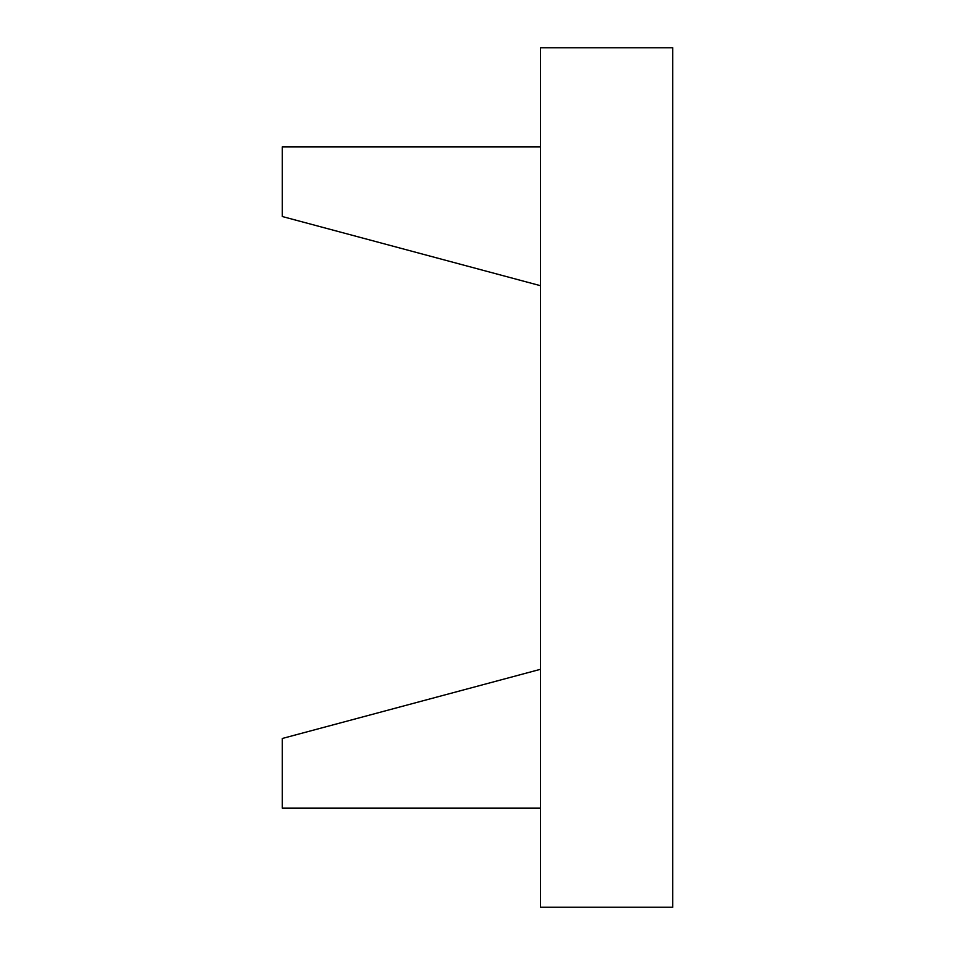 <?xml version="1.0" encoding="UTF-8"?>
<svg xmlns="http://www.w3.org/2000/svg" width="955" height="955" viewBox="0 0 955 955"><rect width="100%" height="100%" fill="white"/><g stroke="black" fill="none" stroke-linecap="round" stroke-linejoin="round"><path stroke-width="1.43" d="M540.482 146.927L282.286 146.927L282.286 216.522L540.482 285.7M540.482 808.073L282.286 808.073L282.286 738.478L540.482 669.3M540.482 47.75L540.482 907.25L672.714 907.25L672.714 47.75L540.482 47.75"/></g></svg>
